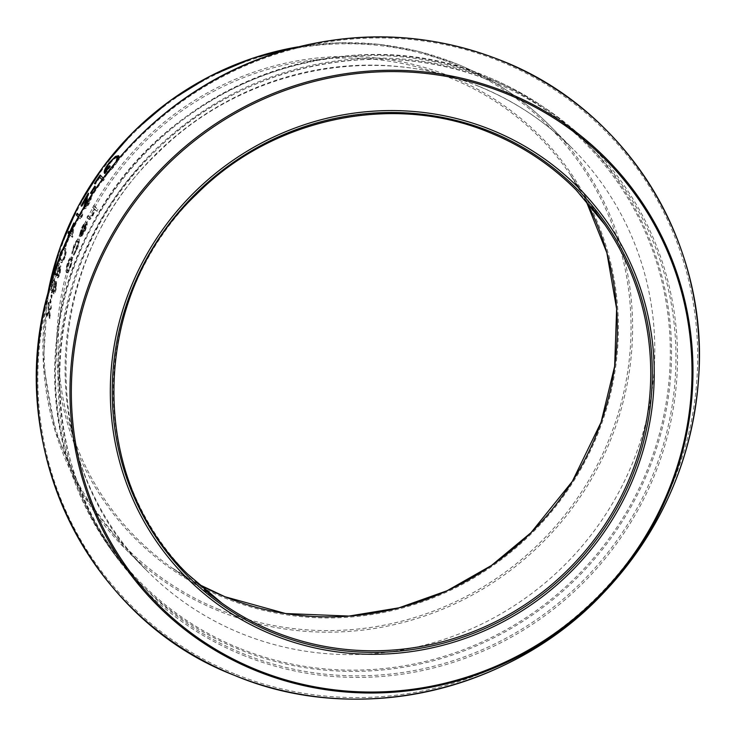 <?xml version="1.0" encoding="UTF-8"?>
<svg xmlns="http://www.w3.org/2000/svg" width="736" height="736" viewBox="0 0 736 736"><rect width="100%" height="100%" fill="white"/><g stroke="black" fill="none" stroke-linecap="round" stroke-linejoin="round"><path stroke-width="0.55" stroke-dasharray="3.68 2.76" d="M46.405 316.287A299.718 289.8 135.3 0 1 46.672 314.051L48.493 310.528L47.95 304.557A299.718 289.8 135.3 0 1 48.3 302.33L48.935 309.709L50.977 305.964A299.718 289.8 135.3 0 0 50.637 308.2L49.064 311.116L49.57 316.075A299.718 289.8 135.3 0 0 49.303 318.32L48.631 311.944L46.405 316.287L47.067 316.342L49.284 312.009L49.965 318.375A299.037 289.147 135.3 0 1 50.232 316.14L49.726 311.181L51.29 308.274L50.637 308.2M49.708 302.818A299.718 289.8 135.3 0 1 51.124 294.805L51.511 295.2A299.718 289.8 135.3 0 0 50.103 303.214L50.756 303.296L50.103 303.214M53.158 289.791L51.318 292.772L50.839 290.398L51.584 284.464C52.569 280.315 53.507 278.383 54.409 278.686L54.482 283.82L56.019 281.63L55.596 288.678C54.804 292.091 54.059 293.719 53.36 293.554L53.158 289.791L53.811 289.91L51.971 292.882L51.492 290.508L52.228 284.593C53.204 280.453 54.151 278.53 55.053 278.824L55.126 283.949L56.663 281.759L56.24 288.797C55.458 292.21 54.712 293.83 54.004 293.664L53.811 289.91M51.502 292.873L52.146 292.983L51.502 292.873M54.234 278.585L55.053 278.824L54.234 278.585M55.881 281.548L56.663 281.759L55.881 281.548M53.507 293.636L54.16 293.738L53.507 293.636M56.626 265.42L58.586 262.844L58.604 268.024L60.297 265.88L59.552 272.844C58.576 276.23 57.721 277.831 56.994 277.656L56.957 273.93L54.906 276.865L54.501 274.51L55.55 268.64L56.184 268.806C57.39 264.712 58.457 262.816 59.386 263.12L59.248 268.189L60.932 266.046L60.186 273.01C59.22 276.377 58.365 277.978 57.638 277.803L57.601 274.086L55.54 277.012L55.145 274.657L56.184 268.806M55.071 276.966L55.715 277.113L55.071 276.966M60.168 265.797L60.932 266.046L60.168 265.797M57.141 277.739L57.776 277.886L57.141 277.739M63.489 247.857L64.777 248.28C66.056 248.796 65.946 251.712 64.437 257.03C62.486 261.933 61.06 263.571 60.14 261.97L59.248 258.354M64.437 257.03L65.062 257.223C63.121 262.108 61.695 263.755 60.775 262.145L61.401 262.55L60.775 262.145C59.496 261.528 59.579 258.529 61.024 253.147L62.008 250.718M64.704 246.1A299.718 289.8 135.3 0 1 67.657 238.464L68.052 238.869A299.718 289.8 135.3 0 0 65.099 246.505L65.716 246.716L65.099 246.505M73.296 226.679L72.119 236.753A299.718 289.8 135.3 0 0 71.972 237.112L69.442 234.554M79.276 215.381L80.638 216.77A299.718 289.8 135.3 0 1 82.138 213.854L81.963 215.363A299.718 289.8 135.3 0 0 80.178 218.877L78.366 217.046M90.565 196.567L91.126 196.898C91.715 197.984 90.97 200.413 88.9 204.185C86.922 207.57 85.496 209.061 84.64 208.656L84.051 208.362C84.916 208.757 86.342 207.267 88.329 203.872C90.399 200.091 91.144 197.653 90.565 196.567A299.718 289.8 135.3 0 0 89.58 198.214L90.151 198.536L88.559 203.706L85.597 207.009L84.944 206.65L87.98 203.394L89.58 198.214M84.714 205.896L84.64 208.656L83.83 207.396M84.796 205.758L85.523 206.954L88.89 193.504A299.037 289.147 135.3 0 0 87.529 195.785M103.141 178.066L103.997 178.931A299.718 289.8 135.3 0 0 102.893 180.504L102.01 179.612M118.073 159.123L113.252 166.686L106.987 172.923M108.293 171.212L112.893 166.235L116.132 161.432M70.251 266.358L67.997 271.51L66.387 272.532C65.605 271.198 65.927 268.162 67.344 263.414C68.991 258.833 70.343 256.781 71.41 257.269L71.686 260.277L70.251 266.358L70.877 266.542L68.632 271.685L67.022 272.706C66.24 271.372 66.553 268.336 67.979 263.608C69.616 259.035 70.969 256.993 72.027 257.471L72.312 260.48L70.877 266.542M66.617 272.679L67.252 272.854L66.617 272.679M71.208 257.131L72.027 257.471L71.208 257.131M73.333 255.006L76.25 248.538C77.703 244.83 78.182 242.411 77.676 241.27L78.292 241.509C77.39 241.215 76.176 242.898 74.649 246.542L72.349 253.598L74.308 246.164C76.286 241.491 77.85 239.338 79.01 239.724C79.681 241.187 79.065 244.361 77.16 249.246L73.95 255.217L76.866 248.768C78.31 245.07 78.789 242.65 78.292 241.509L77.676 241.27C76.783 240.976 75.56 242.659 74.032 246.312L71.732 253.386L73.692 245.934C75.67 241.252 77.243 239.099 78.402 239.485C79.074 240.939 78.458 244.122 76.544 249.026L73.333 255.006L73.95 255.217M78.228 239.366L79.01 239.724L78.228 239.366M82.082 227.884L82.68 228.151C84.254 225.06 85.422 223.707 86.195 224.103L85.496 223.744L86.195 224.103A299.037 289.147 135.3 0 0 80.27 236.679L79.663 236.431A299.718 289.8 135.3 0 1 85.606 223.818C84.833 223.431 83.656 224.793 82.082 227.884L79.396 235.069L81.632 227.746C83.83 223.45 85.459 221.591 86.535 222.171L86.664 224.728L84.52 230.727L81.328 235.86L79.663 236.431L81.935 236.118L85.118 230.994L87.253 225.004L87.124 222.456C86.057 221.867 84.419 223.726 82.23 228.022L79.994 235.318L79.396 235.069M86.37 222.06L87.124 222.456L86.37 222.06M86.894 217.359A299.718 289.8 135.3 0 1 87.786 215.666L89.847 217.451L92.322 214.461L94.171 209.079L92.543 207.037A299.718 289.8 135.3 0 1 93.509 205.381L97.446 209.364A299.718 289.8 135.3 0 0 96.49 211.02L94.824 209.337L92.497 215.105C90.344 218.767 88.946 220 88.329 218.813L86.894 217.359L88.909 219.098C89.534 220.294 90.924 219.061 93.076 215.409L95.395 209.659L96.49 211.02M88.716 219.098L89.295 219.392L88.716 219.098M87.786 215.666L90.436 217.746L92.902 214.765L94.742 209.401L92.543 207.037M94.824 209.337L95.395 209.659M92.497 215.105L93.076 215.409M88.366 215.961A299.037 289.147 135.3 0 0 87.483 217.654M89.691 217.295L90.436 217.746L89.691 217.295M92.322 214.461L92.902 214.765M94.171 209.079L94.742 209.401M93.509 205.381L94.079 205.694A299.037 289.147 135.3 0 0 93.122 207.35M94.079 205.694L98.017 209.677A299.037 289.147 135.3 0 0 97.06 211.333M97.446 209.364L98.017 209.677M81.632 227.746L82.23 228.022M86.664 224.728L87.253 225.004M84.52 230.727L85.118 230.994M81.328 235.86L81.935 236.118M82.68 228.151L79.994 235.318M80.252 233.68L80.859 233.938M84.732 230.736L86.452 224.627A299.037 289.147 135.3 0 0 81.392 235.281L84.732 230.736L84.134 230.469L85.864 224.342A299.718 289.8 135.3 0 0 80.794 235.032L84.134 230.469M86.204 226.863L85.615 226.587M86.452 224.627L85.864 224.342M81.392 235.281L80.794 235.032M73.71 253.322L74.327 253.543M76.25 248.538L76.866 248.768M74.032 246.312L74.649 246.542M72.478 252.08L73.103 252.292M71.732 253.386L72.349 253.598M73.692 245.934L74.308 246.164M76.544 249.026L77.16 249.246M67.997 271.51L68.632 271.685M67.344 263.414L67.979 263.608M71.686 260.277L72.312 260.48M71.392 259.265L70.766 259.063C69.966 258.695 68.936 260.268 67.694 263.755C66.599 267.37 66.35 269.689 66.93 270.71L67.565 270.885C68.338 271.225 69.331 269.661 70.536 266.184C71.659 262.577 71.944 260.268 71.392 259.265C70.592 258.897 69.561 260.461 68.319 263.948C67.234 267.554 66.976 269.864 67.565 270.885L66.93 270.71C67.703 271.05 68.696 269.486 69.911 266C71.033 262.384 71.318 260.066 70.766 259.063L71.392 259.265M68.319 263.948L67.694 263.755M70.536 266.184L69.911 266M107.392 171.985L107.925 172.362L113.408 166.63L117.714 159.546M112.893 166.235L113.408 166.63M117.769 157.605C116.187 157.164 113.519 159.234 109.784 163.834C107.024 167.458 105.708 170.117 105.846 171.801L105.312 171.424M109.268 163.438L109.784 163.834M109.6 165.72L110.124 166.115A299.037 289.147 135.3 0 0 105.846 171.801M110.124 166.115L110.52 166.52A299.037 289.147 135.3 0 0 105.11 173.751L104.779 173.098M109.995 166.124L110.52 166.52M104.576 173.374L105.11 173.751M105.754 169.124L112.746 159.565M108.974 162.904L109.489 163.3M118.634 155.912L118.984 156.124C119.775 157.872 118.036 161.524 113.767 167.081L107.226 173.972L107.925 172.362M118.478 155.71L118.984 156.124M113.252 166.686L113.767 167.081M106.702 173.595L107.226 173.972M102.893 180.504L102.083 179.501M99.995 177.385A299.037 289.147 135.3 0 0 95.404 184.184L94.916 183.733M94.852 183.834L95.404 184.184M100.151 175.048L100.694 175.416A299.037 289.147 135.3 0 0 100.62 175.518M99.535 177.082A299.037 289.147 135.3 0 0 95.008 183.788M100.694 175.416L104.53 179.299A299.037 289.147 135.3 0 0 103.436 180.872M103.997 178.931L104.53 179.299M90.859 193.467L91.42 193.798L90.933 193.338M94.843 186.107L95.395 186.456A299.037 289.147 135.3 0 0 91.025 193.393M95.395 186.456L95.79 186.852A299.037 289.147 135.3 0 0 91.42 193.798M95.229 186.512L95.79 186.852M88.329 203.872L88.9 204.185M84.888 205.188L86.958 197.828A299.037 289.147 135.3 0 0 82.101 206.466L81.604 206.016M86.388 197.506L86.958 197.828M81.521 206.172L82.101 206.466M86.489 197.561A299.037 289.147 135.3 0 0 81.705 206.071M88.329 193.172L88.89 193.504M85.735 201.931L86.305 202.244M87.98 203.394L88.559 203.706M91.126 196.898A299.037 289.147 135.3 0 0 90.151 198.536M80.178 218.877L78.476 216.835M77.197 213.284L77.786 213.569A299.037 289.147 135.3 0 0 77.685 213.78M77.786 213.569L80.638 216.77M82.138 213.854L82.726 214.139A299.037 289.147 135.3 0 0 81.236 217.056M82.726 214.139L82.542 215.648A299.037 289.147 135.3 0 0 80.767 219.162M81.963 215.363L82.542 215.648M71.972 237.112L69.929 234.664A299.037 289.147 135.3 0 0 68.991 236.928L68.466 236.486M68.374 236.698L68.991 236.928M69.442 234.48A299.037 289.147 135.3 0 0 68.595 236.532M68.779 231.371L69.386 231.61A299.037 289.147 135.3 0 0 69.276 231.877M69.386 231.61L70.15 232.456M73.784 223.036L74.382 223.302A299.037 289.147 135.3 0 0 73.49 225.234M72.735 226.9A299.037 289.147 135.3 0 0 70.27 232.512M74.382 223.302L72.735 236.992A299.037 289.147 135.3 0 0 72.588 237.351M72.119 236.753L72.735 236.992M72.34 234.591L73.214 227.102A299.037 289.147 135.3 0 0 70.665 232.907L72.34 234.591L71.723 234.352L72.413 228.454M73.214 227.102L72.606 226.854M70.665 232.907L70.058 232.668M70.251 232.861L71.723 234.352M67.657 238.464L68.273 238.694A299.037 289.147 135.3 0 0 65.32 246.312M68.273 238.694L68.66 239.099A299.037 289.147 135.3 0 0 65.716 246.716M68.052 238.869L68.66 239.099M60.398 252.954L61.024 253.147M62.983 249.062L64.768 248.06L65.394 248.492C66.682 249.007 66.571 251.924 65.062 257.223M64.777 248.28L65.394 248.492M60.628 258.594L60.002 258.41L60.72 260.148L61.355 260.332C62.045 261.639 63.149 260.498 64.648 256.892C65.752 252.807 65.789 250.608 64.75 250.286C64.078 248.869 62.965 249.973 61.401 253.607L60.628 258.594L61.888 260.673L60.72 260.148C61.419 261.464 62.514 260.305 64.023 256.698C65.127 252.604 65.164 250.406 64.124 250.084L62.597 249.973M64.124 250.084L63.526 249.67M61.401 253.607L60.775 253.414M60.067 256.257L60.002 258.41M64.648 256.892L64.023 256.698M54.501 274.51L55.145 274.657M58.604 268.024L59.248 268.189M59.552 272.844L60.186 273.01M56.957 273.93L57.601 274.086M58.825 264.932L58.19 264.758C57.518 264.693 56.773 266.128 55.936 269.063L55.366 275.016L56.12 275.227L58.172 270.986L58.825 264.932C58.153 264.859 57.408 266.294 56.58 269.22L56.01 275.163L55.366 275.016L57.528 270.82L58.19 264.758L58.825 264.932M60.389 267.867L59.68 267.656L57.932 271.179L57.564 275.871L58.199 276.018L59.828 272.504L60.389 267.867L58.576 271.336L58.126 275.982L57.491 275.834L59.184 272.348L59.754 267.702L60.389 267.867M58.576 271.336L57.932 271.179M59.828 272.504L59.184 272.348M56.58 269.22L55.936 269.063M58.172 270.986L57.528 270.82M50.839 290.398L51.492 290.508M51.584 284.464L52.228 284.593M54.482 283.82L55.126 283.949M55.596 288.678L56.24 288.797M54.593 280.655L53.949 280.517C53.305 280.462 52.642 281.916 51.971 284.887L51.686 290.904L52.458 291.079L54.216 286.773L54.593 280.655C53.949 280.591 53.296 282.044 52.624 285.007L52.339 291.014L51.686 290.904L53.572 286.654L53.949 280.517L54.593 280.655M56.212 283.599L55.485 283.424L53.976 287.003L53.829 291.741L54.473 291.861L55.872 288.291L56.212 283.599L54.62 287.123L54.4 291.815L53.746 291.704L55.218 288.172L55.568 283.47L56.212 283.599M54.62 287.123L53.976 287.003M55.872 288.291L55.218 288.172M52.624 285.007L51.971 284.887M54.216 286.773L53.572 286.654M51.124 294.805L51.768 294.906A299.037 289.147 135.3 0 0 50.361 302.901M51.768 294.906L52.164 295.302A299.037 289.147 135.3 0 0 50.756 303.296M51.511 295.2L52.164 295.302M49.064 311.116L49.726 311.181M49.57 316.075L50.232 316.14M49.303 318.32L49.965 318.375M48.631 311.944L49.284 312.009M46.672 314.051L47.325 314.106A299.037 289.147 135.3 0 0 47.067 316.342M47.325 314.106L49.146 310.601L48.604 304.64L47.95 304.557M48.493 310.528L49.146 310.601M48.3 302.33L48.953 302.413A299.037 289.147 135.3 0 0 48.604 304.64M48.953 302.413L49.588 309.773L51.63 306.047A299.037 289.147 135.3 0 0 51.29 308.274M48.935 309.709L49.588 309.773M50.977 305.964L51.63 306.047M234.664 673.854A335.377 324.282 -44.7 0 1 65.863 244.941A335.377 324.282 -44.7 0 1 500.857 61.668A335.377 324.282 -44.7 0 1 669.659 490.581A335.377 324.282 -44.7 0 1 234.664 673.854M491.942 81.356A313.536 303.158 -44.7 0 1 590.447 147.034A313.536 303.158 -44.7 0 1 620.08 535.928A313.536 303.158 -44.7 0 1 243.092 653.669A313.536 303.158 -44.7 0 1 144.596 587.99A313.536 303.158 -44.7 0 1 114.963 199.097A313.536 303.158 -44.7 0 1 491.942 81.356M242.797 655.15A314.888 304.465 135.3 0 0 651.213 483.074A314.888 304.465 135.3 0 0 492.724 80.371A314.888 304.465 135.3 0 0 84.309 252.448A314.888 304.465 135.3 0 0 242.797 655.15M487.545 76.903A313.536 303.158 135.3 0 0 110.556 194.644A313.536 303.158 135.3 0 0 140.19 583.538A313.536 303.158 135.3 0 0 238.694 649.226A313.536 303.158 135.3 0 0 615.673 531.484A313.536 303.158 135.3 0 0 586.04 142.591A313.536 303.158 135.3 0 0 487.545 76.903M238.86 648.048A312.515 302.174 -44.7 0 1 81.567 248.382A312.515 302.174 -44.7 0 1 486.901 77.602A312.515 302.174 -44.7 0 1 644.202 477.268A312.515 302.174 -44.7 0 1 238.86 648.048M219.116 609.491A298.365 288.494 -44.7 0 1 68.936 227.921A298.365 288.494 -44.7 0 1 455.924 64.869A298.365 288.494 -44.7 0 1 606.105 446.448A298.365 288.494 -44.7 0 1 219.116 609.491M47.757 293.986A299.718 289.8 135.3 0 0 124.669 548.182A299.718 289.8 135.3 0 0 218.822 610.972A299.718 289.8 135.3 0 0 579.186 498.419A299.718 289.8 135.3 0 0 550.859 126.675A299.718 289.8 135.3 0 0 456.706 63.885A299.718 289.8 135.3 0 0 297.528 46.957M222.005 603.226L171.286 567.373L197.984 583.97A284.151 274.749 -44.7 0 1 171.286 567.373A284.151 274.749 -44.7 0 1 96.076 205.188A284.151 274.749 -44.7 0 1 450.515 78.08A284.151 274.749 -44.7 0 1 569.526 173.494A284.151 274.749 -44.7 0 1 585.838 200.376L569.526 173.494L604.826 224.609M450.818 76.618A285.494 276.046 135.3 0 0 80.528 232.631A285.494 276.046 135.3 0 0 224.222 597.752A285.494 276.046 135.3 0 0 594.522 441.729A285.494 276.046 135.3 0 0 450.818 76.618M591.229 206.66A273.139 264.104 135.3 0 0 490.415 132.885A273.139 264.104 135.3 0 0 155.673 245.106A273.139 264.104 135.3 0 0 204.203 589.426M478.888 86.314A299.718 289.8 135.3 0 0 118.524 198.867A299.718 289.8 135.3 0 0 146.85 570.612A299.718 289.8 135.3 0 0 241.003 633.402A299.718 289.8 135.3 0 0 601.376 520.849A299.718 289.8 135.3 0 0 573.04 149.104A299.718 289.8 135.3 0 0 478.888 86.314M93.564 208.067L94.134 208.38M84.76 203.182L85.339 203.495M491.97 81.374C529.322 96.655 562.148 118.542 590.447 147.034L586.04 142.591C557.732 114.08 524.888 92.175 487.517 76.884C345.156 14.996 159.841 85.9 90.004 228.933C28.253 344.466 49.478 494.528 140.19 583.538L144.596 587.99C27.637 475.879 32.301 266.855 154.358 152.002C241.482 63.728 381.018 34.564 491.97 81.374M47.656 294.363L43.35 363.676L55.329 431.544L82.947 494.206L124.669 548.182L146.85 570.612C35.365 463.818 39.744 264.123 156.612 154.155C239.991 69.708 373.4 41.878 479.228 86.544C514.823 101.108 546.094 121.964 573.04 149.104L550.859 126.675C523.793 99.415 492.402 78.485 456.679 63.866L418.517 51.391L378.838 44.326L338.376 42.808L297.905 46.865M90.188 217.69L89.599 217.396M64.768 248.06L64.142 247.857"/><path stroke-width="1.1" d="M55.55 268.64L56.626 265.42M59.248 258.354L60.398 252.954L63.489 247.857M69.442 234.554L69.313 234.425A299.718 289.8 135.3 0 0 68.374 236.698L67.979 236.302L68.466 236.486M73.296 226.679L73.784 223.036A299.718 289.8 135.3 0 0 69.662 232.263L68.779 231.371A299.718 289.8 135.3 0 0 68.034 233.128L68.917 234.03A299.718 289.8 135.3 0 0 67.979 236.302M78.366 217.046L76.342 214.995L78.476 216.835M79.276 215.381L77.197 213.284A299.718 289.8 135.3 0 0 76.342 214.995M83.83 207.396L86.388 197.506A299.718 289.8 135.3 0 0 81.521 206.172L81.126 205.767L81.604 206.016M84.944 206.65L88.329 193.172A299.718 289.8 135.3 0 0 81.126 205.767M90.464 193.062A299.718 289.8 135.3 0 1 94.843 186.107L95.229 186.512A299.718 289.8 135.3 0 0 90.859 193.467L90.464 193.062L90.933 193.338M102.01 179.612L99.452 177.017A299.718 289.8 135.3 0 0 94.852 183.834L94.456 183.439L94.916 183.733M103.141 178.066L100.151 175.048A299.718 289.8 135.3 0 0 94.456 183.439M106.702 173.595L108.293 171.212M116.132 161.432L117.245 157.182C115.681 156.75 113.013 158.829 109.268 163.438C106.499 167.072 105.184 169.731 105.312 171.424L105.846 171.801M118.073 159.123L118.478 155.71L115.506 156.409L108.974 162.904C104.954 168.378 103.482 171.865 104.576 173.374A299.718 289.8 135.3 0 1 109.995 166.124L109.6 165.72A299.718 289.8 135.3 0 0 105.312 171.424M491.988 130.125A276.451 267.306 135.3 0 0 133.418 281.198A276.451 267.306 135.3 0 0 272.568 634.745A276.451 267.306 135.3 0 0 631.129 483.672A276.451 267.306 135.3 0 0 491.988 130.125M107.392 171.985L107.925 172.362M117.714 159.546L117.245 157.182L117.769 157.605M104.779 173.098L105.754 169.124M108.974 162.904L109.489 163.3M112.746 159.565L116.012 156.823L118.984 156.124M115.506 156.409L116.012 156.823M102.083 179.501L99.452 177.017M100.62 175.518A299.037 289.147 135.3 0 0 99.535 177.082M84.714 205.896L84.888 205.188M86.388 197.506L86.958 197.828M87.529 195.785A299.037 289.147 135.3 0 0 86.489 197.561M77.685 213.78A299.037 289.147 135.3 0 0 76.93 215.28M68.917 234.03L69.534 234.269A299.037 289.147 135.3 0 0 69.442 234.48M69.534 234.269L68.034 233.128M69.276 231.877A299.037 289.147 135.3 0 0 68.641 233.367M69.662 232.263L70.15 232.456M73.49 225.234A299.037 289.147 135.3 0 0 72.735 226.9M73.214 227.102L72.606 226.854A299.718 289.8 135.3 0 0 70.058 232.668L70.251 232.861M72.413 228.454L72.606 226.854M60.398 252.954L61.024 253.147M62.008 250.718L62.983 249.062M62.597 249.973L60.067 256.257M491.206 131.91A274.491 265.411 -44.7 0 1 629.363 482.954A274.491 265.411 -44.7 0 1 273.341 632.96A274.491 265.411 -44.7 0 1 135.185 281.916A274.491 265.411 -44.7 0 1 491.206 131.91M506.846 93.904A315.45 305.017 135.3 0 0 97.704 266.294A315.45 305.017 135.3 0 0 256.478 669.723A315.45 305.017 135.3 0 0 665.629 497.334A315.45 305.017 135.3 0 0 506.846 93.904M255.834 670.625A316.636 306.158 -44.7 0 1 96.453 265.678A316.636 306.158 -44.7 0 1 507.141 92.644A316.636 306.158 -44.7 0 1 666.512 497.591A316.636 306.158 -44.7 0 1 255.834 670.625M501.676 60.784A336.683 325.542 135.3 0 0 64.989 244.766A336.683 325.542 135.3 0 0 234.453 675.344A336.683 325.542 135.3 0 0 671.14 491.363A336.683 325.542 135.3 0 0 501.676 60.784M297.528 46.957A299.718 289.8 135.3 0 0 47.757 293.986M224.986 596.749A284.151 274.749 -44.7 0 1 197.984 583.979L224.977 596.749L285.642 613.539L349.011 616.069L399.022 607.816L447.028 590.769L491.482 565.46L530.941 532.735L572.332 481.372L601.073 422.243L614.661 366.197L616.63 308.936L606.887 252.89L585.838 200.376A284.151 274.749 -44.7 0 1 541.613 521.649A284.151 274.749 -44.7 0 1 224.986 596.749M204.203 589.426A273.139 264.104 135.3 0 0 222.005 603.226A273.139 264.104 135.3 0 0 273.626 631.47A273.139 264.104 135.3 0 0 588.165 547.455A273.139 264.104 135.3 0 0 604.826 224.609A273.139 264.104 135.3 0 0 591.229 206.66M84.76 203.182L85.339 203.495M222.005 603.226L187.827 574.264C85.946 476.597 90.004 294.529 196.337 194.451C272.237 117.548 393.797 92.138 490.452 132.912C522.992 146.225 551.586 165.296 576.233 190.118L604.826 224.609M234.398 675.344C86.517 618.783 2.576 443.808 49.073 289.128C78.209 181.304 164.892 89.82 271.142 54.731C349.591 29.09 426.411 31.059 501.602 60.656C626.088 109.305 708.575 241.537 698.703 376.62C692.824 459.384 661.084 531.484 603.492 592.912C510.407 692.548 356.445 726.938 234.398 675.344M297.905 46.865L252.742 58.181L209.668 76.36L169.749 100.952L133.952 131.348L103.16 166.805L78.126 206.457L59.478 249.329L47.656 294.363"/></g></svg>
